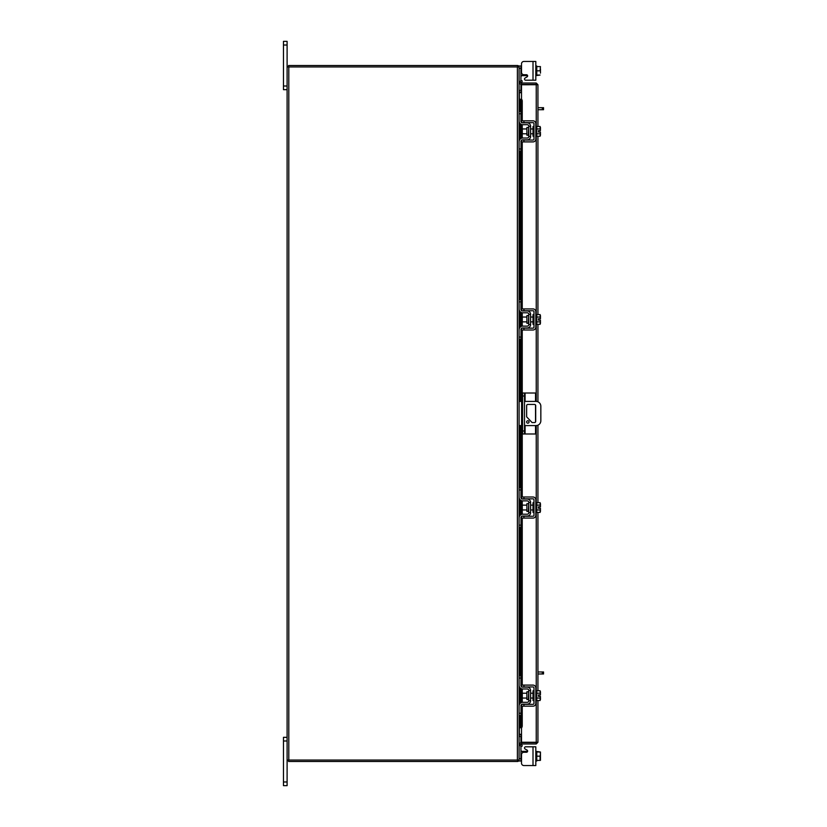 <?xml version="1.0" encoding="UTF-8"?>
<svg xmlns="http://www.w3.org/2000/svg" width="827" height="827" viewBox="0 0 827 827"><rect width="100%" height="100%" fill="white"/><g stroke="black" fill="none" stroke-linecap="round" stroke-linejoin="round"><path stroke-width="1.24" d="M529.053 421.966A1.209 1.209 0 0 0 527.843 420.757A1.209 1.209 0 0 0 526.634 421.966A1.209 1.209 0 0 0 527.843 423.176A1.209 1.209 0 0 0 529.053 421.966M524.504 425.585L535.999 425.585A4.838 4.838 0 0 0 540.837 420.747L540.837 406.253A4.838 4.838 0 0 0 535.999 401.415L524.504 401.415M522.571 401.415L521.599 401.415L521.599 425.585L522.571 425.585M519.087 401.415L521.599 401.415M521.599 425.585L519.087 425.585M532.081 422.566L526.644 416.829L526.644 405.633A1.199 1.199 0 0 1 527.843 404.434L534.5 404.434A1.199 1.199 0 0 1 535.7 405.633L535.7 421.367A1.199 1.199 0 0 1 534.5 422.566L532.081 422.566M525.083 425.585L525.083 433.989L522.571 433.989L522.571 393.011L535.524 393.011L535.524 401.415M524.504 393.011L524.504 433.989M525.083 433.989L535.524 433.989L535.524 425.585M535.524 405.013L535.524 421.987M528.37 691.785L526.882 691.785L526.882 699.497L528.37 699.497L528.753 691.393M519.087 678.047L519.087 675.721L520.927 675.721L520.927 678.047L519.087 678.047L519.087 685.397A3.577 3.577 0 0 0 522.664 688.963L527.212 688.963A1.551 1.551 0 0 1 528.753 690.514L528.753 700.758A1.551 1.551 0 0 1 527.212 702.309L522.664 702.309A3.577 3.577 0 0 0 519.087 705.886L519.087 713.225L520.927 713.225L520.927 715.551L519.087 715.551L519.087 713.225M521.868 704.335A1.737 1.737 0 0 1 522.664 704.149L527.212 704.149A3.38 3.38 0 0 0 530.593 700.758L530.593 690.514A3.38 3.38 0 0 0 527.212 687.134L522.664 687.134A1.737 1.737 0 0 1 521.868 686.937M521.506 686.689A1.737 1.737 0 0 1 520.927 685.397L521.372 686.555M520.927 678.047L520.927 685.397M521.372 704.728L520.927 713.225M520.927 705.886A1.737 1.737 0 0 1 521.506 704.583M530.593 690.514L528.753 690.514M528.753 700.758L530.593 700.758M519.087 705.886L519.284 704.728M519.284 686.555L519.087 685.397L519.284 686.555M535.813 700.469L536.775 700.469L536.775 690.803L535.813 690.803M533.973 700.469L533.012 700.469L533.012 690.803L533.973 690.803M526.882 693.222L522.282 693.222L522.282 698.05L526.882 698.05M536.775 698.081L540.072 698.081L536.775 698.081M536.775 693.191L540.072 693.191L536.775 693.202M540.455 699.187L540.413 696.365L540.072 700.521L536.775 700.521M540.413 696.365L538.501 696.365L538.501 694.918L540.413 694.918L540.072 690.752L536.775 690.752M540.072 690.752L540.455 691.868L540.072 690.752M540.072 700.521L540.455 699.415M540.413 694.918L540.455 692.085M523.925 706.175L521.506 706.175L521.506 704.335L523.925 704.335L523.925 706.175L533.012 706.175A2.801 2.801 0 0 0 535.813 703.374L535.813 687.909A2.801 2.801 0 0 0 533.012 685.097L523.925 685.097L523.925 686.937L533.012 686.937A0.972 0.972 0 0 1 533.973 687.909L533.973 703.374A0.972 0.972 0 0 1 533.012 704.335L523.925 704.335M523.925 686.937L521.506 686.937L521.506 685.097L523.925 685.097M521.113 751.288L520.927 750.192L521.113 751.288L520.927 750.192L521.372 751.35L520.927 750.192L521.372 751.35L522.664 751.35L522.664 752.611M535.813 761.016L536.775 761.016L536.775 751.96L540.455 752.012L535.813 751.35M525.672 746.802L535.813 746.802L535.813 765.554L533.012 765.554L533.012 746.802L525.672 746.802A1.158 1.158 0 0 0 525.093 748.973L527.037 750.089A1.158 1.158 0 0 1 526.458 752.26L523.925 752.26A2.419 2.419 0 0 0 521.506 754.669L521.506 763.145L521.506 761.016L521.506 763.145L521.506 761.016L519.087 761.016L519.087 66.956L287.103 66.956L287.103 785.65L283.465 785.65L283.465 781.98L287.103 781.98M523.925 765.554L533.012 765.554L523.925 765.554A2.419 2.419 0 0 1 521.506 763.145L521.506 761.016L521.506 763.145M527.037 750.089A1.158 1.158 0 0 1 527.595 751.35A1.158 1.158 0 0 0 527.616 751.102A1.158 1.158 0 0 1 527.595 751.35A1.158 1.158 0 0 0 527.616 751.102A1.158 1.158 0 0 1 527.595 751.35A1.158 1.158 0 0 0 527.037 750.089A1.158 1.158 0 0 1 527.595 751.35L522.664 751.35M519.098 736.537L520.927 736.537L520.927 742.625M520.927 746.605L520.927 761.016M536.775 760.406L540.072 760.406L536.775 760.406L536.775 751.96L540.072 751.95L540.455 753.873L540.072 756.178L536.775 756.178M540.072 760.406L540.072 756.178M540.455 760.354L540.455 758.483M540.455 758.101L540.455 754.255M540.455 753.873L540.455 752.012M527.595 75.65L521.372 75.65L520.927 76.808M522.664 74.389L522.664 75.65L521.113 75.712M519.087 67.214L519.087 65.984L520.927 65.984L520.927 80.395M520.927 84.375L520.927 90.463L519.098 90.463M519.087 65.984L521.506 65.984L521.506 63.855L521.506 72.331A2.419 2.419 0 0 0 523.925 74.74L526.458 74.74A1.158 1.158 0 0 1 527.037 76.911L525.093 78.027A1.158 1.158 0 0 0 525.672 80.198L533.012 80.198L525.672 80.198L533.012 80.198L525.672 80.198L533.012 80.198L533.012 61.446L535.813 61.446L535.813 80.198L533.012 80.198M536.775 65.984L535.813 65.984L536.775 65.984L536.775 75.04L536.775 66.594L540.413 66.594M535.813 75.65L540.072 75.04L536.775 75.05M540.455 66.646L540.072 70.822L536.775 70.822M540.455 73.127L540.455 68.899M533.012 61.446L523.925 61.446A2.419 2.419 0 0 0 521.506 63.855A2.419 2.419 0 0 1 523.925 61.446L535.813 61.446L535.813 64.206M521.506 84.478L521.506 83.031L536.237 83.031L536.237 84.478L521.506 84.478A1.695 1.695 0 0 1 520.018 81.966L520.989 80.291L522.24 81.015L521.506 83.031M537.932 700.521L537.932 742.274L521.506 742.253L521.506 727.698M521.506 99.302L521.506 84.747L537.932 84.726L537.932 126.479M537.932 136.248L537.932 314.57M537.932 324.339L537.932 401.819M537.932 425.181L537.932 502.661M537.932 512.43L537.932 690.752M536.496 742.274L537.932 742.274L536.237 743.969L536.237 700.469M536.237 126.531L536.237 84.747L537.932 84.726L536.237 83.031M536.237 743.969L521.506 743.969L522.24 745.985L520.989 746.709L520.018 745.034L521.268 744.31M536.237 742.522L521.506 742.522L521.506 743.969M519.811 111.449L519.811 99.25L521.289 99.25A1.933 0.972 90 0 1 522.24 101.183L520.989 101.183A1.933 0.972 -90 0 0 520.038 99.25L520.038 111.449M521.268 727.75L520.018 727.75A1.933 0.972 -90 0 0 520.989 725.817L522.24 725.817A1.933 0.972 90 0 1 521.289 727.75L521.506 727.75M520.038 715.551L520.038 727.75L519.811 715.551M520.989 725.817L520.989 705.431M520.989 702.723L520.989 688.55M520.989 685.841L520.989 517.34M520.989 514.632L520.989 500.459M520.989 497.751L520.989 425.585M520.989 401.415L520.989 329.249M520.989 326.541L520.989 312.368M520.989 309.66L520.989 141.159M520.989 138.45L520.989 124.277M520.989 121.569L520.989 101.183M522.24 725.817L522.24 706.175M522.24 702.33L522.24 688.943M522.24 685.097L522.24 518.084M522.24 514.239L522.24 500.852M522.24 497.006L522.24 425.585M522.24 401.415L522.24 329.994M522.24 326.148L522.24 312.761M522.24 308.916L522.24 141.903M522.24 138.057L522.24 124.67M522.24 120.825L522.24 101.183M520.018 81.966L521.289 82.659M521.506 742.522A1.695 1.695 0 0 0 520.018 745.034M521.506 734.293L519.335 734.293L519.335 715.551M519.335 111.449L519.335 92.707L521.506 92.707M287.103 760.044L517.392 760.044L517.392 66.956M519.087 760.044L517.392 760.044M521.506 90.65L519.087 90.401M521.506 92.097L519.335 92.097A1.695 1.695 0 0 1 519.087 92.076M517.64 66.956L517.64 65.519L288.54 65.519L288.54 66.956M519.067 66.956A1.695 1.695 0 0 0 517.64 65.529M519.087 734.924A1.695 1.695 0 0 1 519.335 734.903L521.506 734.903M519.087 736.599L521.506 736.35M517.64 760.044L517.64 761.481L288.54 761.481L288.54 760.044M517.64 761.471A1.695 1.695 0 0 0 519.067 760.044M528.37 127.503L526.882 127.503L526.882 135.215L528.37 135.215L528.753 127.12M519.087 113.775L519.087 111.449L520.927 111.449L520.927 113.775L519.087 113.775L519.087 121.114A3.577 3.577 0 0 0 522.664 124.691L527.212 124.691A1.551 1.551 0 0 1 528.753 126.242L528.753 136.486A1.551 1.551 0 0 1 527.212 138.037L522.664 138.037A3.577 3.577 0 0 0 519.087 141.603L519.087 148.953L520.927 148.953L520.927 151.279L519.087 151.279L519.087 148.953M521.868 140.063A1.737 1.737 0 0 1 522.664 139.866L527.212 139.866A3.38 3.38 0 0 0 530.593 136.486L530.593 126.242A3.38 3.38 0 0 0 527.212 122.851L522.664 122.851A1.737 1.737 0 0 1 521.868 122.665M521.506 122.417A1.737 1.737 0 0 1 520.927 121.114L521.372 122.272M520.927 113.775L520.927 121.114M521.372 140.445L520.927 148.953M520.927 141.603A1.737 1.737 0 0 1 521.506 140.311M530.593 126.242L528.753 126.242M528.753 136.486L530.593 136.486M519.087 141.603L519.284 140.445M519.284 122.272L519.087 121.114L519.284 122.272M535.813 136.197L536.775 136.197L536.775 126.531L535.813 126.531M533.973 136.197L533.012 136.197L533.012 126.531L533.973 126.531M526.882 128.95L522.282 128.95L522.282 133.778L526.882 133.778M536.775 133.798L540.072 133.798L536.775 133.809M536.775 128.919L540.072 128.919L536.775 128.919M540.455 134.915L540.413 132.082L540.072 136.248L536.775 136.248M540.413 132.082L538.501 132.082L538.501 130.635L540.413 130.635L540.072 126.479L536.775 126.479M540.072 126.479L540.455 127.585L540.072 126.479M540.072 136.248L540.455 135.132M540.413 130.635L540.455 127.813M523.925 141.903L521.506 141.903L521.506 140.063L523.925 140.063L523.925 141.903L533.012 141.903A2.801 2.801 0 0 0 535.813 139.091L535.813 123.626A2.801 2.801 0 0 0 533.012 120.825L523.925 120.825L523.925 122.665L533.012 122.665A0.972 0.972 0 0 1 533.973 123.626L533.973 139.091A0.972 0.972 0 0 1 533.012 140.063L523.925 140.063M523.925 122.665L521.506 122.665L521.506 120.825L523.925 120.825M537.932 671.969L543.535 671.969L543.535 673.984L542.326 673.984L542.326 671.969M537.932 673.984L542.326 673.984M537.932 107.686L543.535 107.686L543.535 109.712L542.326 109.712L542.326 107.686M537.932 109.712L542.326 109.712M287.103 740.992L283.465 740.992L283.465 737.322L287.103 737.322M283.465 740.992L283.465 781.98M287.103 45.02L283.465 45.02L283.465 41.35L287.103 41.35L287.103 66.956M287.103 89.678L283.465 89.678L283.465 86.008L287.103 86.008M283.465 45.02L283.465 86.008M535.813 746.802L535.813 749.221L535.813 746.802M535.813 762.794L535.813 765.554L535.813 762.794M528.37 315.594L526.882 315.594L526.882 323.316L528.37 323.316L528.753 315.211M519.087 301.865L519.087 299.539L520.927 299.539L520.927 301.865L519.087 301.865L519.087 309.205A3.577 3.577 0 0 0 522.664 312.782L527.212 312.782A1.551 1.551 0 0 1 528.753 314.332L528.753 324.577A1.551 1.551 0 0 1 527.212 326.127L522.664 326.127A3.577 3.577 0 0 0 519.087 329.704L519.087 337.044L520.927 337.044L520.927 339.37L519.087 339.37L519.087 337.044M521.868 328.154A1.737 1.737 0 0 1 522.664 327.957L527.212 327.957A3.38 3.38 0 0 0 530.593 324.577L530.593 314.332A3.38 3.38 0 0 0 527.212 310.952L522.664 310.952A1.737 1.737 0 0 1 521.868 310.756M521.506 310.507A1.737 1.737 0 0 1 520.927 309.205L520.927 301.865M521.372 328.536L520.927 337.044M520.927 329.704A1.737 1.737 0 0 1 521.506 328.402M530.593 314.332L528.753 314.332M528.753 324.577L530.593 324.577M519.087 329.704L519.284 328.536M519.284 310.363L519.087 309.205L519.284 310.363M535.813 324.287L536.775 324.287L536.775 314.622L535.813 314.622M533.973 324.287L533.012 324.287L533.012 314.622L533.973 314.622M526.882 317.041L522.282 317.041L522.282 321.868L526.882 321.868M536.775 321.889L540.072 321.889L536.775 321.899M536.775 317.01L540.072 317.01L536.775 317.02M540.455 323.006L540.413 320.183L540.072 324.339L536.775 324.339M540.455 320.183L538.501 320.183L538.501 318.726L540.413 318.726L540.072 314.57L536.775 314.57M540.072 314.57L540.455 315.687L540.072 314.57M540.072 324.339L540.455 323.223M540.455 318.726L540.455 315.904M523.925 329.994L521.506 329.994L521.506 328.154L523.925 328.154L523.925 329.994L533.012 329.994A2.801 2.801 0 0 0 535.813 327.182L535.813 311.717A2.801 2.801 0 0 0 533.012 308.916L523.925 308.916L523.925 310.756L533.012 310.756A0.972 0.972 0 0 1 533.973 311.717L533.973 327.182A0.972 0.972 0 0 1 533.012 328.154L523.925 328.154M523.925 310.756L521.506 310.756L521.506 308.916L523.925 308.916M528.37 503.684L526.882 503.684L526.882 511.406L528.37 511.406L528.753 503.302M519.087 489.956L519.087 487.63L520.927 487.63L520.927 489.956L519.087 489.956L519.087 497.296A3.577 3.577 0 0 0 522.664 500.873L527.212 500.873A1.551 1.551 0 0 1 528.753 502.423L528.753 512.668A1.551 1.551 0 0 1 527.212 514.218L522.664 514.218A3.577 3.577 0 0 0 519.087 517.795L519.087 525.135L520.927 525.135L520.927 527.461L519.087 527.461L519.087 525.135M521.868 516.244A1.737 1.737 0 0 1 522.664 516.048L527.212 516.048A3.38 3.38 0 0 0 530.593 512.668L530.593 502.423A3.38 3.38 0 0 0 527.212 499.043L522.664 499.043A1.737 1.737 0 0 1 521.868 498.846M521.506 498.598A1.737 1.737 0 0 1 520.927 497.296L520.927 489.956M521.372 516.637L520.927 525.135M520.927 517.795A1.737 1.737 0 0 1 521.506 516.493M530.593 502.423L528.753 502.423M528.753 512.668L530.593 512.668M519.087 517.795L519.284 516.637M519.284 498.464L519.087 497.296M535.813 512.378L536.775 512.378L536.775 502.713L535.813 502.713M533.973 512.378L533.012 512.378L533.012 502.713L533.973 502.713M526.882 505.132L522.282 505.132L522.282 509.959L526.882 509.959M536.775 509.98L540.072 509.98L536.775 509.99M536.775 505.101L540.072 505.101L536.775 505.111M540.455 511.096L540.413 508.274L540.072 512.43L536.775 512.43M540.455 508.274L538.501 508.274L538.501 506.817L540.413 506.817L540.072 502.661L536.775 502.661M540.072 502.661L540.455 503.777L540.072 502.661M540.072 512.43L540.455 511.313M540.455 506.817L540.455 503.994M523.925 518.084L521.506 518.084L521.506 516.244L523.925 516.244L523.925 518.084L533.012 518.084A2.801 2.801 0 0 0 535.813 515.283L535.813 499.818A2.801 2.801 0 0 0 533.012 497.006L523.925 497.006L523.925 498.846L533.012 498.846A0.972 0.972 0 0 1 533.973 499.818L533.973 515.283A0.972 0.972 0 0 1 533.012 516.244L523.925 516.244M523.925 498.846L521.506 498.846L521.506 497.006L523.925 497.006M520.927 65.984L521.506 65.984L521.506 63.855L521.506 72.331M527.616 75.898A1.158 1.158 0 0 1 527.037 76.911L525.093 78.027L527.037 76.911A1.158 1.158 0 0 0 527.616 75.898M536.775 66.594L538.501 66.594M521.506 63.855L521.506 65.984L521.506 63.855M535.813 77.779L535.813 80.198M538.501 320.183L538.501 318.726M538.501 508.274L538.501 506.817M522.571 430.981L524.504 430.981M524.504 396.019L522.571 396.019M525.083 393.011L525.083 401.415M519.087 758.69L520.927 758.69M527.212 751.981L527.212 751.35M520.927 68.31L519.087 68.31M527.212 75.65L527.212 75.019M536.237 690.803L536.237 512.378M536.237 502.713L536.237 425.574M536.237 401.426L536.237 324.287M536.237 314.622L536.237 136.197M520.038 703.457L520.038 687.816M520.038 675.721L520.038 527.461M520.038 515.366L520.038 499.725M520.038 487.63L520.038 425.585M520.038 401.415L520.038 339.37M520.038 327.275L520.038 311.634M520.038 299.539L520.038 151.279M520.038 139.184L520.038 123.543M519.335 704.563L519.335 686.71M519.335 675.721L519.335 527.461M519.335 516.472L519.335 498.619M519.335 487.63L519.335 425.585M519.335 401.415L519.335 339.37M519.335 328.381L519.335 310.528M519.335 299.539L519.335 151.279M519.335 140.29L519.335 122.437M288.799 760.044L288.799 66.956M530.593 693.222L533.012 693.222M530.593 698.05L533.012 698.05M519.811 123.264L519.811 139.453M519.811 151.279L519.811 299.539M519.811 311.365L519.811 327.544M519.811 339.37L519.811 401.415M519.811 425.585L519.811 487.63M519.811 499.456L519.811 515.635M519.811 527.461L519.811 675.721M519.811 687.547L519.811 703.736M530.593 128.95L533.012 128.95M530.593 133.778L533.012 133.778M530.593 317.041L533.012 317.041M530.593 321.868L533.012 321.868M530.593 505.132L533.012 505.132M530.593 509.959L533.012 509.959"/></g></svg>

